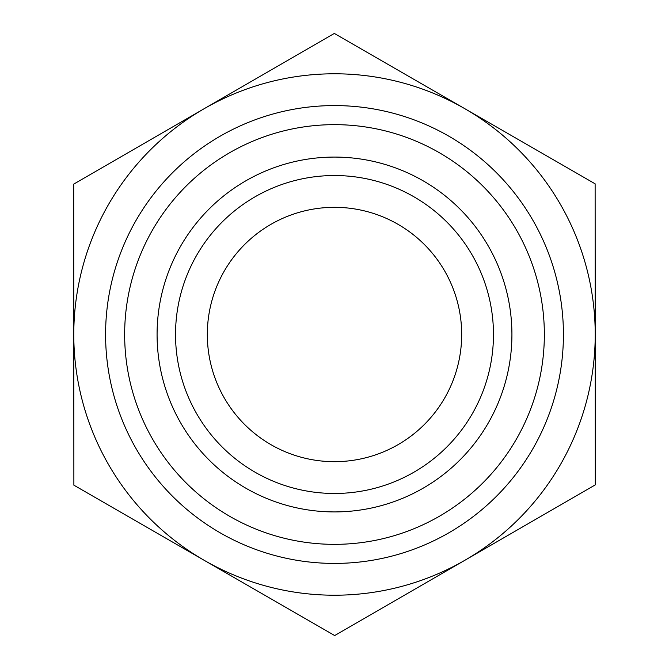 <?xml version="1.0" encoding="UTF-8"?>
<svg xmlns="http://www.w3.org/2000/svg" width="669" height="669" viewBox="0 0 669 669"><rect width="100%" height="100%" fill="white"/><g stroke="black" fill="none" stroke-linecap="round" stroke-linejoin="round"><path stroke-width="1" d="M595.126 183.824L595.301 484.874L334.676 635.55L73.874 485.176L73.699 184.126L334.324 33.45L595.126 183.824M461.677 334.5A127.177 127.177 0 0 1 334.5 461.677A127.177 127.177 0 0 1 207.323 334.5A127.177 127.177 0 0 1 334.5 207.323A127.177 127.177 0 0 1 461.677 334.5M595.218 334.349A260.718 260.718 0 0 0 204.012 108.788A260.718 260.718 0 0 0 204.271 560.363A260.718 260.718 0 0 0 595.218 334.5M175.529 334.5A158.971 158.971 0 0 0 334.5 493.471A158.971 158.971 0 0 0 493.471 334.5A158.971 158.971 0 0 0 334.5 175.529A158.971 158.971 0 0 0 175.529 334.5M157.081 334.5A177.419 177.419 0 0 1 334.5 157.081A177.419 177.419 0 0 1 511.919 334.5A177.419 177.419 0 0 1 334.5 511.919A177.419 177.419 0 0 1 157.081 334.5M493.471 334.5A158.971 158.971 0 0 0 255.014 196.828A158.971 158.971 0 0 0 255.014 472.172A158.971 158.971 0 0 0 493.471 334.5M563.423 334.5A228.923 228.923 0 0 0 220.042 136.25A228.923 228.923 0 0 0 220.042 532.75A228.923 228.923 0 0 0 563.423 334.5M544.349 334.5A209.849 209.849 0 0 1 229.576 516.234A209.849 209.849 0 0 1 229.576 152.766A209.849 209.849 0 0 1 544.349 334.5"/></g></svg>
